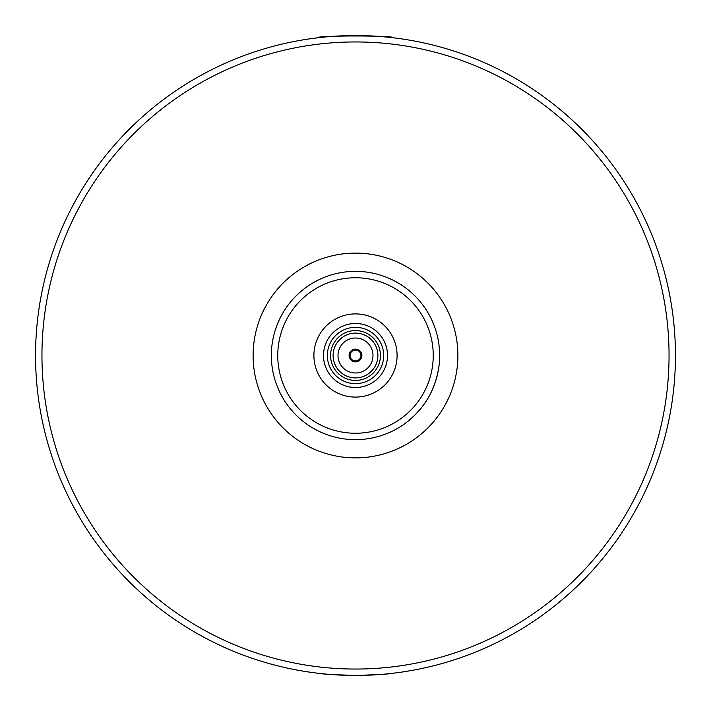 <?xml version="1.0" encoding="UTF-8"?>
<svg xmlns="http://www.w3.org/2000/svg" width="711" height="711" viewBox="0 0 711 711"><rect width="100%" height="100%" fill="white"/><g stroke="black" fill="none" stroke-linecap="round" stroke-linejoin="round"><path stroke-width="1.07" d="M439.211 346.906A84.147 84.147 0 0 1 439.211 364.094C436.181 388.837 424.707 408.701 404.79 423.694A84.147 84.147 0 0 1 389.912 432.288M404.79 287.306A84.147 84.147 0 0 0 389.912 278.712M321.088 278.712A84.147 84.147 0 0 0 306.21 287.306M271.789 346.906A84.147 84.147 0 0 0 271.789 364.094M306.21 423.694A84.147 84.147 0 0 0 321.088 432.288M355.5 439.647A84.147 84.147 0 0 0 428.377 313.427A84.147 84.147 0 0 0 282.623 313.427A84.147 84.147 0 0 0 355.5 439.647A84.147 84.147 0 0 0 428.377 313.427A84.147 84.147 0 0 0 282.623 313.427A84.147 84.147 0 0 0 355.5 439.647M355.5 397.094A41.593 41.593 0 0 0 391.521 334.703A41.593 41.593 0 0 0 319.479 334.703A41.593 41.593 0 0 0 355.5 397.094M355.5 387.513A32.013 32.013 0 0 0 383.229 339.494A32.013 32.013 0 0 0 327.771 339.494A32.013 32.013 0 0 0 355.5 387.513A31.995 31.995 0 0 0 383.211 339.502A31.995 31.995 0 0 0 327.789 339.502A31.995 31.995 0 0 0 355.5 387.495M355.5 383.656A28.156 28.156 0 0 0 379.887 341.422A28.156 28.156 0 0 0 331.113 341.422A28.156 28.156 0 0 0 355.5 383.656M355.5 380.412A24.912 24.912 0 0 0 377.079 343.04A24.912 24.912 0 0 0 333.921 343.04A24.912 24.912 0 0 0 355.5 380.412M355.5 377.897A22.396 22.396 0 0 0 374.893 344.302A22.396 22.396 0 0 0 336.107 344.302A22.396 22.396 0 0 0 355.5 377.897M355.5 372.982A17.482 17.482 0 0 0 370.644 346.755A17.482 17.482 0 0 0 340.356 346.755A17.482 17.482 0 0 0 355.5 372.982M355.5 361.899A6.399 6.399 0 0 0 361.046 352.3A6.399 6.399 0 0 0 349.954 352.3A6.399 6.399 0 0 0 355.5 361.899M355.5 360.939A5.439 5.439 0 0 0 360.21 352.78A5.439 5.439 0 0 0 350.79 352.78A5.439 5.439 0 0 0 355.5 360.939M317.106 37.861C319.39 37.088 332.188 36.314 355.5 35.55C378.812 36.314 391.61 37.088 393.894 37.861C396.249 35.346 314.751 35.346 317.106 37.861L309.009 38.945M309.009 672.055L317.106 673.139C319.39 673.912 332.188 674.686 355.5 675.45C378.785 674.686 391.583 673.912 393.894 673.139L401.991 672.055M332.17 674.597L355.784 675.45M373.319 674.952L378.83 674.597M337.681 36.048L332.17 36.403M355.5 675.45A319.95 319.95 0 0 0 632.586 195.525A319.95 319.95 0 0 0 78.414 195.525A319.95 319.95 0 0 0 355.5 675.45A319.95 319.95 0 0 0 632.586 195.525A319.95 319.95 0 0 0 78.414 195.525A319.95 319.95 0 0 0 355.5 675.45M355.5 457.884A102.384 102.384 0 0 0 444.171 304.308A102.384 102.384 0 0 0 266.829 304.308A102.384 102.384 0 0 0 355.5 457.884M355.5 433.248A77.748 77.748 0 0 0 422.832 316.626A77.748 77.748 0 0 0 288.168 316.626A77.748 77.748 0 0 0 355.5 433.248M355.5 669.051A313.551 313.551 0 0 0 627.04 198.725A313.551 313.551 0 0 0 83.96 198.725A313.551 313.551 0 0 0 355.5 669.051"/></g></svg>
